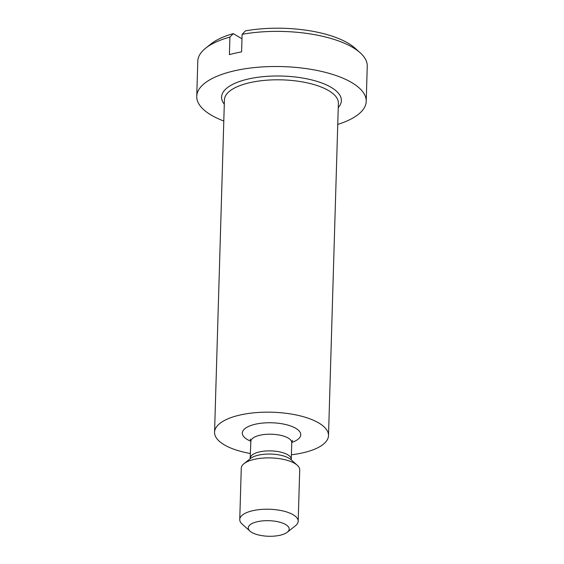 <?xml version="1.0" encoding="UTF-8"?>
<svg xmlns="http://www.w3.org/2000/svg" width="564" height="564" viewBox="0 0 564 564"><rect width="100%" height="100%" fill="white"/><g stroke="black" fill="none" stroke-linecap="round" stroke-linejoin="round"><path stroke-width="0.85" d="M223.795 121.02A84.776 32.261 1.7 0 1 196.744 96.324A84.776 32.261 1.7 0 1 234.8 70.726A84.776 32.261 1.7 0 1 322.058 71.543A84.776 32.261 1.7 0 1 366.212 101.358A84.776 32.261 1.7 0 1 337.751 124.397M360.142 52.741L354.953 48.088A78.925 30.033 1.7 0 0 245.509 30.865L242.118 34.319A84.776 32.261 1.7 0 1 360.142 52.741A84.776 32.261 1.7 0 1 367.256 66.228L366.212 101.358M242.118 34.319L241.596 51.888A84.776 32.261 1.7 0 0 235.322 53.157A84.776 32.261 1.7 0 0 229.4 54.637L229.922 37.076L233.313 33.621L241.984 38.846M250.479 453.534A57.006 21.693 1.7 0 1 214.56 432.214A57.006 21.693 1.7 0 1 240.151 414.998A57.006 21.693 1.7 0 1 298.821 415.548A57.006 21.693 1.7 0 1 328.509 435.591A57.006 21.693 1.7 0 1 302.917 452.814A57.006 21.693 1.7 0 1 291.391 454.746M249.993 531.126L242.203 524.153A29.229 11.125 1.7 0 1 239.749 519.5L241.272 468.162A29.229 11.125 1.7 0 1 243.993 463.664A29.229 11.125 1.7 0 1 254.399 459.336A29.229 11.125 1.7 0 1 297.256 465.244A29.229 11.125 1.7 0 1 299.71 469.897L298.187 521.235A29.229 11.125 1.7 0 1 295.466 525.74L287.273 532.233A20.459 7.79 1.7 0 1 279.991 535.264A20.459 7.79 1.7 0 1 249.993 531.126A20.459 7.79 1.7 0 1 257.459 521.686A20.459 7.79 1.7 0 1 282.085 522.913A20.459 7.79 1.7 0 1 287.273 532.233M239.749 519.5A29.229 11.125 1.7 0 1 252.876 510.674A29.229 11.125 1.7 0 1 282.959 510.956A29.229 11.125 1.7 0 1 298.187 521.235M196.744 96.324L197.788 61.201A84.776 32.261 1.7 0 1 205.684 48.151A84.776 32.261 1.7 0 1 229.922 37.076M205.684 48.151L211.147 43.823A78.925 30.033 1.7 0 1 233.313 33.621M214.56 432.214L224.423 99.856A57.006 21.693 1.7 0 1 250.014 82.633A57.006 21.693 1.7 0 1 308.684 83.19A57.006 21.693 1.7 0 1 338.379 103.233L328.509 435.591M224.296 104.185A59.925 22.807 1.7 0 1 248.484 78.967A59.925 22.807 1.7 0 1 318.026 81.695A59.925 22.807 1.7 0 1 338.245 107.569M250.148 458.856L250.839 441.4A20.459 7.79 1.7 0 1 260.025 435.225A20.459 7.79 1.7 0 1 281.091 435.422A20.459 7.79 1.7 0 1 291.75 442.613L292.49 440.378M250.839 441.238A29.229 11.125 1.7 0 1 255.443 424.206A29.229 11.125 1.7 0 1 294.373 427.54A29.229 11.125 1.7 0 1 291.757 442.451M250.346 458.081A20.459 7.79 1.7 0 1 259.532 451.898A20.459 7.79 1.7 0 1 280.597 452.095A20.459 7.79 1.7 0 1 291.25 459.293L291.75 442.613M243.993 463.664L250.585 458.433A22.172 8.439 1.7 0 1 258.474 455.148A22.172 8.439 1.7 0 1 290.989 459.639L297.256 465.244M250.839 441.4L250.233 439.123M291.405 460.083L291.25 459.293"/></g></svg>
